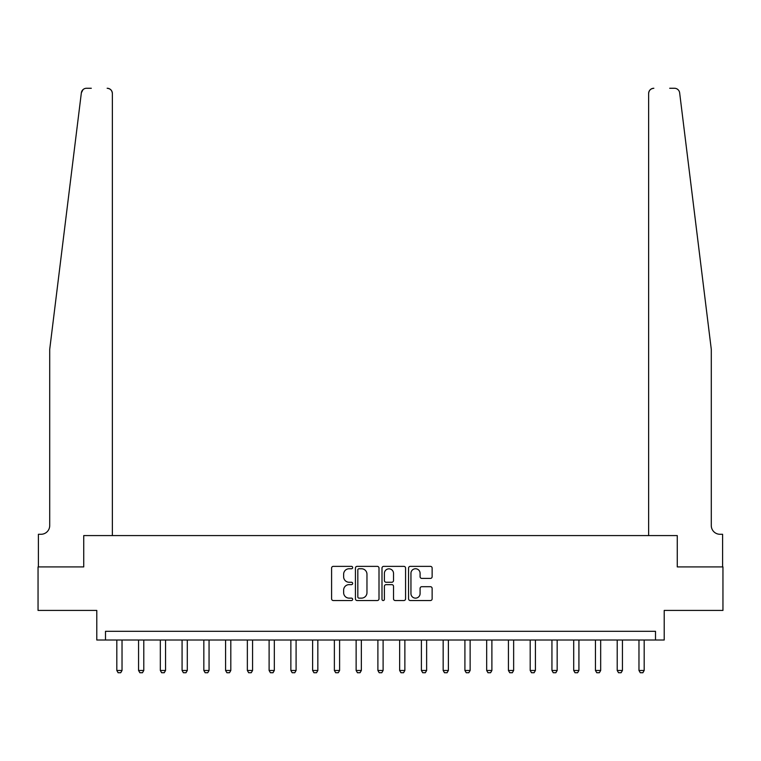 <?xml version="1.0" encoding="UTF-8"?>
<svg xmlns="http://www.w3.org/2000/svg" width="761" height="761" viewBox="0 0 761 761"><rect width="100%" height="100%" fill="white"/><g stroke="black" fill="none" stroke-linecap="round" stroke-linejoin="round"><path stroke-width="1.14" d="M352.657 567.554A1.199 1.199 0 0 0 351.458 566.365L333.308 566.365A1.712 1.712 0 0 0 331.596 568.067L331.596 598.821A1.712 1.712 0 0 0 333.308 600.534L351.458 600.534A1.199 1.199 0 0 0 352.657 599.335A1.199 1.199 0 0 0 351.458 598.136L349.109 598.136A5.47 5.47 0 0 1 343.639 592.676L343.639 590.108A5.47 5.47 0 0 1 349.109 584.638L351.458 584.638A1.199 1.199 0 0 0 352.657 583.449A1.199 1.199 0 0 0 351.458 582.251L349.109 582.251A5.47 5.47 0 0 1 343.639 576.781L343.639 574.222A5.47 5.47 0 0 1 349.109 568.752L351.458 568.752A1.199 1.199 0 0 0 352.657 567.554M430.431 578.408A1.712 1.712 0 0 0 432.134 576.695L432.134 568.067A1.712 1.712 0 0 0 430.431 566.365L410.274 566.365A1.712 1.712 0 0 0 408.562 568.067L408.562 598.821A1.712 1.712 0 0 0 410.274 600.534L430.431 600.534A1.712 1.712 0 0 0 432.134 598.821L432.134 588.405A1.712 1.712 0 0 0 430.431 586.693L421.803 586.693A1.712 1.712 0 0 0 420.091 588.405L420.091 593.57A4.566 4.566 0 0 1 415.525 598.136A4.566 4.566 0 0 1 410.95 593.57L410.95 573.328A4.566 4.566 0 0 1 415.525 568.752A4.566 4.566 0 0 1 420.091 573.328L420.091 576.695A1.712 1.712 0 0 0 421.803 578.408L430.431 578.408M91.31 88.266L86.526 88.266A5.222 5.222 0 0 0 81.351 92.852L49.712 349.347L49.712 525.575A8.704 8.704 0 0 1 41.008 534.279L38.402 534.279L38.402 566.907L83.739 566.907L38.05 566.907L38.05 610.427L96.79 610.427L96.79 640.011L105.494 640.011L105.494 631.307L655.506 631.307L655.506 640.011L664.21 640.011L664.21 610.427L722.95 610.427L722.95 566.907L677.261 566.907L677.261 535.582L648.629 535.582L648.629 93.489L648.629 535.582M112.371 535.582L112.371 93.489L112.371 535.582L83.739 535.582L83.739 566.907L83.739 535.582L677.261 535.582L677.261 566.907L722.598 566.907L722.598 534.279L719.992 534.279A8.704 8.704 0 0 1 711.288 525.575A8.704 8.704 0 0 0 719.992 534.279M379.007 568.067A1.712 1.712 0 0 0 377.294 566.365L357.137 566.365A1.712 1.712 0 0 0 355.425 568.067L355.425 598.821A1.712 1.712 0 0 0 357.137 600.534L377.294 600.534A1.712 1.712 0 0 0 379.007 598.821L379.007 568.067M383.706 566.365L403.863 566.365A1.712 1.712 0 0 1 405.575 568.067L405.575 598.821A1.712 1.712 0 0 1 403.863 600.534L395.235 600.534A1.712 1.712 0 0 1 393.523 598.821L393.523 586.351A1.712 1.712 0 0 0 391.82 584.638L386.093 584.638A1.712 1.712 0 0 0 384.391 586.351L384.391 599.335A1.199 1.199 0 0 1 383.192 600.534A1.199 1.199 0 0 1 381.993 599.335L381.993 568.067A1.712 1.712 0 0 1 383.706 566.365M105.494 640.011L655.506 640.011M359.021 568.752A1.199 1.199 0 0 0 357.822 569.951L357.822 596.947A1.199 1.199 0 0 0 359.021 598.136L361.494 598.136A5.47 5.47 0 0 0 366.964 592.676L366.964 574.222A5.47 5.47 0 0 0 361.494 568.752L359.021 568.752M393.523 573.413A4.566 4.566 0 0 0 388.957 568.838A4.566 4.566 0 0 0 384.391 573.413L384.391 580.538A1.712 1.712 0 0 0 386.093 582.251L391.82 582.251A1.712 1.712 0 0 0 393.523 580.538L393.523 573.413M116.814 640.011L116.814 670.47L122.026 670.47L122.026 640.011M122.026 670.47L120.723 672.734L118.117 672.734L116.814 670.47M81.351 92.852L83.025 89.617M112.371 93.489A5.222 5.222 0 0 0 107.149 88.266C110.297 88.599 112.038 90.34 112.371 93.489M49.712 525.575A8.704 8.704 0 0 1 41.008 534.279M699.892 256.904L679.649 92.852C676.577 87.391 676.577 87.391 679.649 92.852L711.288 349.347L711.288 525.575M669.69 88.266L674.474 88.266A5.222 5.222 0 0 1 679.649 92.852M653.851 88.266A5.222 5.222 0 0 0 648.629 93.489C648.962 90.34 650.703 88.599 653.851 88.266M138.569 640.011L138.569 670.47L143.791 670.47L143.791 640.011M143.791 670.47L142.478 672.734L139.872 672.734L138.569 670.47M160.324 640.011L160.324 670.47L165.546 670.47L165.546 640.011M165.546 670.47L164.243 672.734L161.627 672.734L160.324 670.47M182.079 640.011L182.079 670.47L187.301 670.47L187.301 640.011M187.301 670.47L185.998 672.734L183.382 672.734L182.079 670.47M203.834 640.011L203.834 670.47L209.056 670.47L209.056 640.011M209.056 670.47L207.753 672.734L205.137 672.734L203.834 670.47M225.589 640.011L225.589 670.47L230.811 670.47L230.811 640.011M230.811 670.47L229.508 672.734L226.902 672.734L225.589 670.47M247.354 640.011L247.354 670.47L252.566 670.47L252.566 640.011M252.566 670.47L251.263 672.734L248.657 672.734L247.354 670.47M269.109 640.011L269.109 670.47L274.331 670.47L274.331 640.011M274.331 670.47L273.018 672.734L270.412 672.734L269.109 670.47M290.864 640.011L290.864 670.47L296.086 670.47L296.086 640.011M296.086 670.47L294.783 672.734L292.167 672.734L290.864 670.47M312.619 640.011L312.619 670.47L317.841 670.47L317.841 640.011M317.841 670.47L316.538 672.734L313.922 672.734L312.619 670.47M334.374 640.011L334.374 670.47L339.596 670.47L339.596 640.011M339.596 670.47L338.293 672.734L335.677 672.734L334.374 670.47M356.129 640.011L356.129 670.47L361.351 670.47L361.351 640.011M361.351 670.47L360.048 672.734L357.442 672.734L356.129 670.47M377.894 640.011L377.894 670.47L383.106 670.47L383.106 640.011M383.106 670.47L381.803 672.734L379.197 672.734L377.894 670.47M399.649 640.011L399.649 670.47L404.871 670.47L404.871 640.011M404.871 670.47L403.558 672.734L400.952 672.734L399.649 670.47M421.404 640.011L421.404 670.47L426.626 670.47L426.626 640.011M426.626 670.47L425.323 672.734L422.707 672.734L421.404 670.47M443.159 640.011L443.159 670.47L448.381 670.47L448.381 640.011M448.381 670.47L447.078 672.734L444.462 672.734L443.159 670.47M464.914 640.011L464.914 670.47L470.136 670.47L470.136 640.011M470.136 670.47L468.833 672.734L466.217 672.734L464.914 670.47M486.669 640.011L486.669 670.47L491.891 670.47L491.891 640.011M491.891 670.47L490.588 672.734L487.982 672.734L486.669 670.47M508.434 640.011L508.434 670.47L513.646 670.47L513.646 640.011M513.646 670.47L512.343 672.734L509.737 672.734L508.434 670.47M530.189 640.011L530.189 670.47L535.411 670.47L535.411 640.011M535.411 670.47L534.098 672.734L531.492 672.734L530.189 670.47M551.944 640.011L551.944 670.47L557.166 670.47L557.166 640.011M557.166 670.47L555.863 672.734L553.247 672.734L551.944 670.47M573.699 640.011L573.699 670.47L578.921 670.47L578.921 640.011M578.921 670.47L577.618 672.734L575.002 672.734L573.699 670.47M595.454 640.011L595.454 670.47L600.676 670.47L600.676 640.011M600.676 670.47L599.373 672.734L596.757 672.734L595.454 670.47M617.209 640.011L617.209 670.47L622.431 670.47L622.431 640.011M622.431 670.47L621.128 672.734L618.522 672.734L617.209 670.47M638.974 640.011L638.974 670.47L644.187 670.47L644.187 640.011M644.187 670.47L642.883 672.734L640.277 672.734L638.974 670.47"/></g></svg>
